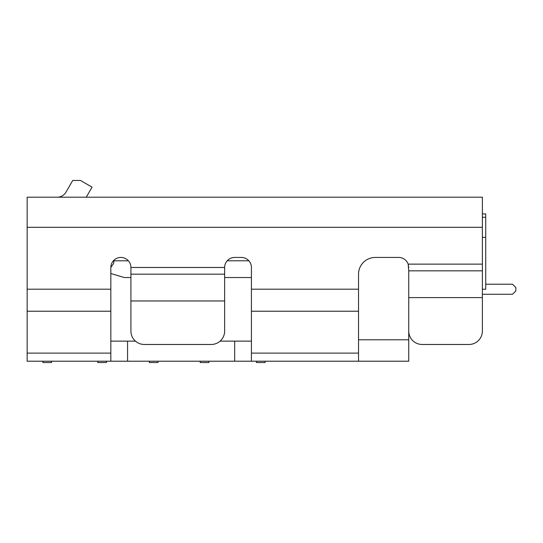 <?xml version="1.0" encoding="UTF-8"?>
<svg xmlns="http://www.w3.org/2000/svg" width="543" height="543" viewBox="0 0 543 543"><rect width="100%" height="100%" fill="white"/><g stroke="black" fill="none" stroke-linecap="round" stroke-linejoin="round"><path stroke-width="0.81" d="M482.374 217.275L485.727 217.275L485.727 213.928L482.374 213.928M482.374 289.243L485.727 289.243L485.727 217.275M408.431 265.011L408.166 264.136L482.374 264.136L482.374 331.081A13.392 13.392 0 0 1 468.989 344.472L422.128 344.472A13.392 13.392 0 0 1 408.736 331.081L408.736 297.612L408.736 361.21L298.277 361.21M110.833 267.346L113.555 263.66L114.179 260.002M482.374 294.265L512.504 294.265L515.85 290.919L515.85 287.566L512.504 284.22L485.727 284.22M110.833 273.509L124.218 277.521L130.917 277.521M251.416 277.521L224.639 277.521M482.374 270.835L408.736 270.835L408.166 264.136A10.039 10.039 0 0 0 398.698 257.443L375.267 257.443A16.738 16.738 0 0 0 358.529 274.181L358.529 339.782L408.736 339.782M27.15 227.313L27.15 197.19L482.374 197.19L482.374 227.313L27.15 227.313L27.15 353.113L110.833 353.113L110.833 289.195L27.15 289.195M57.273 197.19A10.039 10.039 0 0 0 65.974 192.168L72.735 180.452L80.466 180.452L92.059 187.145L86.262 197.19M338.445 361.21L358.529 361.21L358.529 339.782M110.833 341.126L135.451 341.126M220.105 341.126L251.416 341.126M358.529 361.21L251.416 361.21L251.416 353.113L358.529 353.113M358.529 311.227L251.416 311.227L251.416 353.113M251.416 311.227L251.416 267.489A10.039 10.039 0 0 0 241.377 257.443L234.678 257.443A10.039 10.039 0 0 0 224.639 267.482L224.639 331.081A13.392 13.392 0 0 1 211.247 344.472L144.302 344.472A13.392 13.392 0 0 1 130.917 331.081L130.917 300.958L130.917 331.081M265.127 361.21L234.678 361.21L234.678 341.126M106.469 361.21L97.788 361.21L97.774 362.548L106.482 362.548L106.469 361.21L234.678 361.21M27.15 353.113L27.15 361.21L110.833 361.21L110.833 353.113M97.774 361.21L42.883 361.21L42.883 362.548L51.585 362.548L51.571 361.21M482.374 264.136L482.374 227.313M482.374 331.081L482.374 297.612L408.736 297.612L408.736 270.835M408.736 267.489L408.709 266.776M224.639 300.958L130.917 300.958L130.917 267.482A10.039 10.039 0 0 0 120.872 257.443A10.039 10.039 0 0 0 110.833 267.489L110.833 289.195M422.128 344.472L468.989 344.472M256.452 361.21L256.439 362.548L265.14 362.548L265.14 361.21L291.584 361.21M27.15 361.21L42.883 361.21M130.917 274.181L224.639 274.181M208.906 361.21L208.906 362.548L200.204 362.548L200.204 361.21M158.027 361.21L158.027 362.548L149.325 362.548L149.325 361.21M485.727 237.359L482.374 237.359M114.179 260.789L128.352 260.789M227.198 260.789L248.857 260.789M127.571 341.126L127.571 361.21M110.833 311.227L27.15 311.227M130.917 267.482L224.639 267.482M358.529 289.195L251.416 289.195"/></g></svg>
